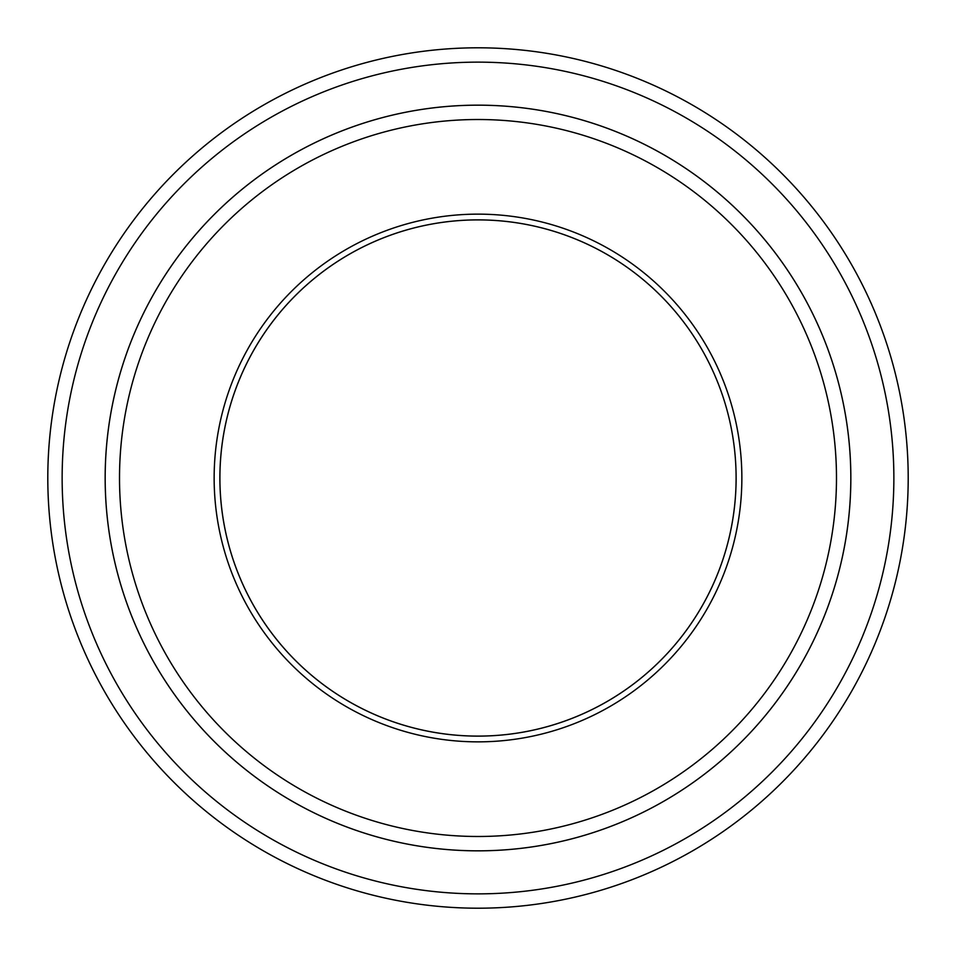 <?xml version="1.0" encoding="UTF-8"?>
<svg xmlns="http://www.w3.org/2000/svg" width="956" height="956" viewBox="0 0 956 956"><rect width="100%" height="100%" fill="white"/><g stroke="black" fill="none" stroke-linecap="round" stroke-linejoin="round"><path stroke-width="1.43" d="M62.14 478A415.86 415.86 0 0 0 685.93 838.149A415.86 415.86 0 0 0 685.93 117.851A415.86 415.86 0 0 0 62.14 478M736.108 478A258.108 258.108 0 0 1 348.952 701.525A258.108 258.108 0 0 1 348.952 254.475A258.108 258.108 0 0 1 736.108 478A258.12 258.12 0 0 0 478 219.88A258.12 258.12 0 0 0 219.88 478A258.12 258.12 0 0 0 478 736.12A258.12 258.12 0 0 0 736.12 478M119.512 478A358.488 358.488 0 0 0 657.238 788.461A358.488 358.488 0 0 0 657.238 167.539A358.488 358.488 0 0 0 119.512 478M105.172 478A372.828 372.828 0 0 0 478 850.828A372.828 372.828 0 0 0 850.828 478A372.828 372.828 0 0 0 478 105.172A372.828 372.828 0 0 0 105.172 478M850.84 478A372.84 372.84 0 0 1 291.58 800.889A372.84 372.84 0 0 1 291.58 155.111A372.84 372.84 0 0 1 850.84 478M908.2 478A430.2 430.2 0 0 0 478 47.8A430.2 430.2 0 0 0 47.8 478A430.2 430.2 0 0 0 478 908.2A430.2 430.2 0 0 0 908.2 478M214.144 478A263.856 263.856 0 0 0 609.928 706.508A263.856 263.856 0 0 0 609.928 249.492A263.856 263.856 0 0 0 214.144 478"/></g></svg>
